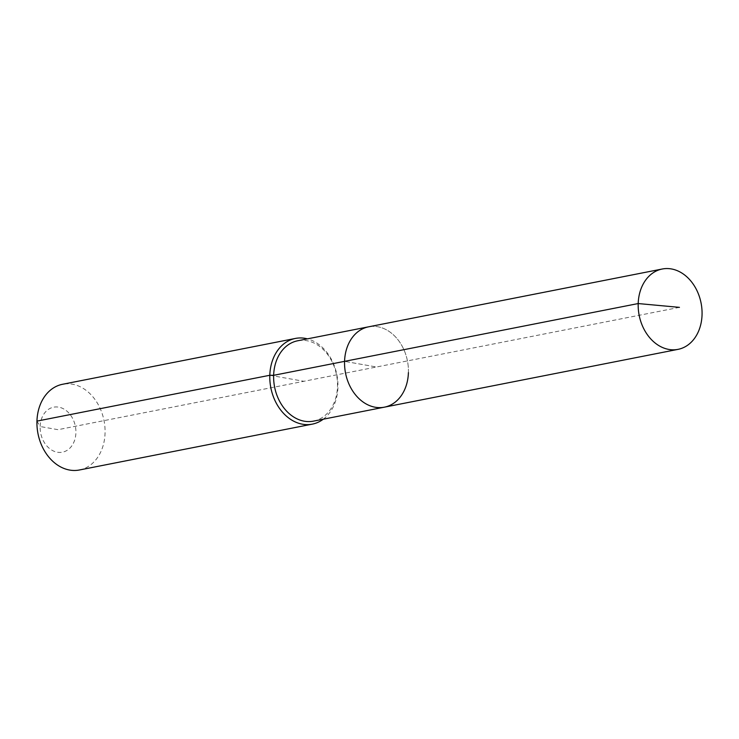 <?xml version="1.0" encoding="UTF-8"?>
<svg xmlns="http://www.w3.org/2000/svg" width="739" height="739" viewBox="0 0 739 739"><rect width="100%" height="100%" fill="white"/><g stroke="black" fill="none" stroke-linecap="round" stroke-linejoin="round"><path stroke-width="0.55" stroke-dasharray="3.69 2.77" d="M384.4 407.171A40.941 31.546 78.9 0 0 408.408 372.632A40.941 31.546 78.9 0 0 368.576 326.823A40.941 31.546 78.9 0 1 408.408 372.632M313.484 421.128A40.941 31.546 78.9 0 0 337.492 386.589A40.941 31.546 78.9 0 0 297.66 340.781M323.266 419.207A43.675 33.652 78.9 0 0 337.917 387.301A43.675 33.652 78.9 0 0 307.442 338.859M79.433 469.986A43.675 33.652 78.9 0 0 105.058 433.146A43.675 33.652 78.9 0 0 62.566 384.28M679.446 307.359L376.493 366.997L344.568 361.353L376.493 366.997L58.03 429.682L40.146 426.523A22.927 17.671 78.9 0 0 57.319 452.222A22.927 17.671 78.9 0 0 75.905 432.842A22.927 17.671 78.9 0 0 58.732 407.152A22.927 17.671 78.9 0 0 40.146 426.523L36.95 421.119M269.809 375.273L303.868 381.287"/><path stroke-width="1.11" d="M307.442 338.859A43.675 33.652 78.9 0 0 295.424 338.434A43.675 33.652 78.9 0 0 269.809 375.273L273.642 375.32A40.941 31.546 78.9 0 1 297.66 340.781L368.576 326.823A40.941 31.546 78.9 0 0 344.568 361.353L638.2 303.553A40.941 31.546 78.9 0 0 678.033 349.362A40.941 31.546 78.9 0 0 702.05 314.832A40.941 31.546 78.9 0 0 662.218 269.014A40.941 31.546 78.9 0 0 638.2 303.553L679.446 307.359M662.218 269.014L368.576 326.823A40.941 31.546 78.9 0 0 344.568 361.353A40.941 31.546 78.9 0 0 384.4 407.171A40.941 31.546 78.9 0 0 408.408 372.632M384.4 407.171A40.941 31.546 78.9 0 1 344.568 361.353L273.642 375.32A40.941 31.546 78.9 0 0 313.484 421.128L678.033 349.362M295.424 338.434L62.566 384.28A43.675 33.652 78.9 0 0 36.95 421.119L269.809 375.273A43.675 33.652 78.9 0 0 312.301 424.14A43.675 33.652 78.9 0 0 323.266 419.207M36.95 421.119A43.675 33.652 78.9 0 0 79.433 469.986L312.301 424.14"/></g></svg>
